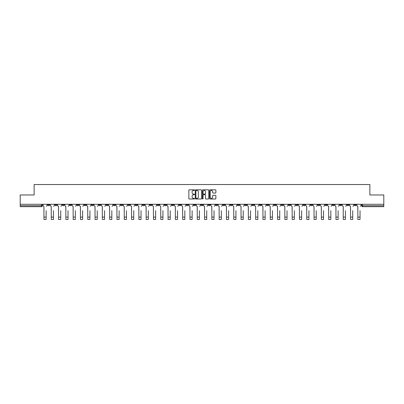 <?xml version="1.0" encoding="UTF-8"?>
<svg xmlns="http://www.w3.org/2000/svg" width="404" height="404" viewBox="0 0 404 404"><rect width="100%" height="100%" fill="white"/><g stroke="black" fill="none" stroke-linecap="round" stroke-linejoin="round"><path stroke-width="0.61" d="M194.511 190.138A0.323 0.323 0 0 0 194.193 189.814L189.309 189.814A0.46 0.46 0 0 0 188.85 190.274L188.85 198.541A0.46 0.46 0 0 0 189.309 199L194.193 199A0.323 0.323 0 0 0 194.511 198.677A0.323 0.323 0 0 0 194.193 198.359L193.561 198.359A1.47 1.47 0 0 1 192.092 196.889L192.092 196.198A1.47 1.47 0 0 1 193.561 194.728L194.193 194.728A0.323 0.323 0 0 0 194.511 194.41A0.323 0.323 0 0 0 194.193 194.087L193.561 194.087A1.47 1.47 0 0 1 192.092 192.617L192.092 191.925A1.47 1.47 0 0 1 193.561 190.456L194.193 190.456A0.323 0.323 0 0 0 194.511 190.138M288.663 204.283L288.663 204.798L290.537 204.798A0.934 0.934 0 0 1 289.602 205.732A0.934 0.934 0 0 1 288.663 204.798L288.663 204.283M244.864 204.283L244.864 204.798L246.738 204.798A0.934 0.934 0 0 1 245.799 205.732A0.934 0.934 0 0 1 244.864 204.798L244.864 204.283M237.562 204.283L237.562 204.798L239.436 204.798A0.934 0.934 0 0 1 238.501 205.732A0.934 0.934 0 0 1 237.562 204.798L237.562 204.283M193.763 204.283L193.763 204.798L195.637 204.798A0.934 0.934 0 0 1 194.698 205.732A0.934 0.934 0 0 1 193.763 204.798L193.763 204.283M186.466 204.283L186.466 204.798L188.335 204.798A0.934 0.934 0 0 1 187.4 205.732A0.934 0.934 0 0 1 186.466 204.798L186.466 204.283M179.164 204.283L179.164 204.798L181.037 204.798A0.934 0.934 0 0 1 180.098 205.732A0.934 0.934 0 0 1 179.164 204.798L179.164 204.283M164.564 204.283L164.564 204.798L166.438 204.798A0.934 0.934 0 0 1 165.499 205.732A0.934 0.934 0 0 1 164.564 204.798L164.564 204.283M149.965 204.798L149.965 204.283L149.965 204.798A0.934 0.934 0 0 0 150.899 205.732A0.934 0.934 0 0 1 149.965 204.798L151.833 204.798A0.934 0.934 0 0 1 150.899 205.732A0.934 0.934 0 0 0 151.833 204.798L151.833 204.283L151.833 204.798M142.662 204.798L142.662 204.283L142.662 204.798A0.934 0.934 0 0 0 143.602 205.732A0.934 0.934 0 0 1 142.662 204.798L144.536 204.798A0.934 0.934 0 0 1 143.602 205.732M135.365 204.798L135.365 204.283L135.365 204.798A0.934 0.934 0 0 0 136.299 205.732A0.934 0.934 0 0 1 135.365 204.798L137.234 204.798A0.934 0.934 0 0 1 136.299 205.732A0.934 0.934 0 0 0 137.234 204.798L137.234 204.283L137.234 204.798M128.063 204.283L128.063 204.798L129.936 204.798A0.934 0.934 0 0 1 128.997 205.732A0.934 0.934 0 0 1 128.063 204.798L128.063 204.283M120.766 204.283L120.766 204.798L122.634 204.798A0.934 0.934 0 0 1 121.7 205.732A0.934 0.934 0 0 1 120.766 204.798L120.766 204.283M113.463 204.283L113.463 204.798L115.337 204.798A0.934 0.934 0 0 1 114.398 205.732A0.934 0.934 0 0 1 113.463 204.798L113.463 204.283M106.161 204.798L106.161 204.283L106.161 204.798A0.934 0.934 0 0 0 107.1 205.732A0.934 0.934 0 0 1 106.161 204.798L108.035 204.798A0.934 0.934 0 0 1 107.1 205.732M91.562 204.798L91.562 204.283L91.562 204.798A0.934 0.934 0 0 0 92.501 205.732A0.934 0.934 0 0 1 91.562 204.798L93.435 204.798A0.934 0.934 0 0 1 92.501 205.732A0.934 0.934 0 0 0 93.435 204.798L93.435 204.283L93.435 204.798M84.264 204.798L84.264 204.283L84.264 204.798A0.934 0.934 0 0 0 85.199 205.732A0.934 0.934 0 0 1 84.264 204.798L86.133 204.798A0.934 0.934 0 0 1 85.199 205.732A0.934 0.934 0 0 0 86.133 204.798L86.133 204.283L86.133 204.798M76.962 204.798L76.962 204.283L76.962 204.798A0.934 0.934 0 0 0 77.896 205.732A0.934 0.934 0 0 1 76.962 204.798L78.836 204.798A0.934 0.934 0 0 1 77.896 205.732A0.934 0.934 0 0 0 78.836 204.798L78.836 204.283L78.836 204.798M69.665 204.798L69.665 204.283L69.665 204.798A0.934 0.934 0 0 0 70.599 205.732A0.934 0.934 0 0 1 69.665 204.798L71.533 204.798A0.934 0.934 0 0 1 70.599 205.732M62.362 204.798L62.362 204.283L62.362 204.798A0.934 0.934 0 0 0 63.297 205.732A0.934 0.934 0 0 1 62.362 204.798L64.236 204.798A0.934 0.934 0 0 1 63.297 205.732A0.934 0.934 0 0 0 64.236 204.798L64.236 204.283L64.236 204.798M55.06 204.798L55.06 204.283L55.06 204.798A0.934 0.934 0 0 0 55.999 205.732A0.934 0.934 0 0 1 55.06 204.798L56.934 204.798A0.934 0.934 0 0 1 55.999 205.732A0.934 0.934 0 0 0 56.934 204.798L56.934 204.283L56.934 204.798M215.423 193.051A0.46 0.46 0 0 0 215.882 192.592L215.882 190.274A0.46 0.46 0 0 0 215.423 189.814L210.004 189.814A0.46 0.46 0 0 0 209.545 190.274L209.545 198.541A0.46 0.46 0 0 0 210.004 199L215.423 199A0.46 0.46 0 0 0 215.882 198.541L215.882 195.738A0.46 0.46 0 0 0 215.423 195.278L213.105 195.278A0.46 0.46 0 0 0 212.645 195.738L212.645 197.127A1.227 1.227 0 0 1 211.418 198.359A1.227 1.227 0 0 1 210.186 197.127L210.186 191.688A1.227 1.227 0 0 1 211.418 190.456A1.227 1.227 0 0 1 212.645 191.688L212.645 192.592A0.46 0.46 0 0 0 213.105 193.051L215.423 193.051M20.2 204.283L20.2 194.97L34.143 194.97L34.143 184.532L369.857 184.532L369.857 194.97L383.8 194.97L383.8 204.283L20.2 204.283L20.2 205.732L42.334 205.732L42.334 204.283L42.334 205.732A0.934 0.934 0 0 1 41.4 206.666L20.2 206.666L20.2 205.732M201.596 190.274A0.46 0.46 0 0 0 201.136 189.814L195.718 189.814A0.46 0.46 0 0 0 195.258 190.274L195.258 198.541A0.46 0.46 0 0 0 195.718 199L201.136 199A0.46 0.46 0 0 0 201.596 198.541L201.596 190.274M202.864 189.814L208.282 189.814A0.46 0.46 0 0 1 208.742 190.274L208.742 198.541A0.46 0.46 0 0 1 208.282 199L205.959 199A0.46 0.46 0 0 1 205.505 198.541L205.505 195.188A0.46 0.46 0 0 0 205.045 194.728L203.505 194.728A0.46 0.46 0 0 0 203.045 195.188L203.045 198.677A0.323 0.323 0 0 1 202.722 199A0.323 0.323 0 0 1 202.404 198.677L202.404 190.274A0.46 0.46 0 0 1 202.864 189.814M361.666 204.283L361.666 205.732L383.8 205.732L383.8 206.666L362.6 206.666A0.934 0.934 0 0 1 361.666 205.732M383.8 204.283L383.8 205.732M356.237 204.283L356.237 204.798A0.934 0.934 0 0 1 355.303 205.732A0.934 0.934 0 0 1 354.364 204.798L356.237 204.798M354.364 204.283L354.364 204.798M348.94 204.283L348.94 204.798A0.934 0.934 0 0 1 348.001 205.732A0.934 0.934 0 0 1 347.066 204.798A0.934 0.934 0 0 0 348.001 205.732A0.934 0.934 0 0 0 348.94 204.798L347.066 204.798L347.066 204.283M341.638 204.283L341.638 204.798A0.934 0.934 0 0 1 340.703 205.732A0.934 0.934 0 0 1 339.764 204.798L341.638 204.798M339.764 204.283L339.764 204.798M334.335 204.283L334.335 204.798A0.934 0.934 0 0 1 333.401 205.732A0.934 0.934 0 0 1 332.467 204.798L334.335 204.798M332.467 204.283L332.467 204.798M327.038 204.798L327.038 204.283L327.038 204.798A0.934 0.934 0 0 1 326.104 205.732A0.934 0.934 0 0 1 325.164 204.798L327.038 204.798A0.934 0.934 0 0 1 326.104 205.732M325.164 204.283L325.164 204.798M319.736 204.283L319.736 204.798A0.934 0.934 0 0 1 318.801 205.732A0.934 0.934 0 0 1 317.867 204.798A0.934 0.934 0 0 0 318.801 205.732M317.867 204.283L317.867 204.798L319.736 204.798M312.438 204.283L312.438 204.798A0.934 0.934 0 0 1 311.499 205.732A0.934 0.934 0 0 1 310.565 204.798L312.438 204.798A0.934 0.934 0 0 1 311.499 205.732M310.565 204.283L310.565 204.798M305.136 204.283L305.136 204.798A0.934 0.934 0 0 1 304.202 205.732A0.934 0.934 0 0 1 303.268 204.798A0.934 0.934 0 0 0 304.202 205.732M303.268 204.283L303.268 204.798L305.136 204.798M297.839 204.283L297.839 204.798A0.934 0.934 0 0 1 296.9 205.732A0.934 0.934 0 0 1 295.965 204.798L297.839 204.798M295.965 204.283L295.965 204.798M290.537 204.283L290.537 204.798A0.934 0.934 0 0 1 289.602 205.732M283.234 204.283L283.234 204.798A0.934 0.934 0 0 1 282.3 205.732A0.934 0.934 0 0 1 281.366 204.798L283.234 204.798M281.366 204.283L281.366 204.798M275.937 204.283L275.937 204.798A0.934 0.934 0 0 1 275.003 205.732A0.934 0.934 0 0 1 274.064 204.798L275.937 204.798M274.064 204.283L274.064 204.798M268.635 204.283L268.635 204.798A0.934 0.934 0 0 1 267.701 205.732A0.934 0.934 0 0 1 266.766 204.798A0.934 0.934 0 0 0 267.701 205.732M266.766 204.283L266.766 204.798L268.635 204.798M261.337 204.283L261.337 204.798A0.934 0.934 0 0 1 260.398 205.732A0.934 0.934 0 0 1 259.464 204.798L261.337 204.798M259.464 204.283L259.464 204.798M254.035 204.283L254.035 204.798A0.934 0.934 0 0 1 253.101 205.732A0.934 0.934 0 0 1 252.167 204.798L254.035 204.798M252.167 204.283L252.167 204.798M246.738 204.283L246.738 204.798M239.436 204.283L239.436 204.798L239.436 204.283M232.138 204.283L232.138 204.798A0.934 0.934 0 0 1 231.199 205.732A0.934 0.934 0 0 1 230.265 204.798L232.138 204.798M230.265 204.283L230.265 204.798M224.836 204.283L224.836 204.798A0.934 0.934 0 0 1 223.902 205.732A0.934 0.934 0 0 1 222.963 204.798L224.836 204.798M222.963 204.283L222.963 204.798M217.534 204.283L217.534 204.798A0.934 0.934 0 0 1 216.6 205.732A0.934 0.934 0 0 1 215.665 204.798L217.534 204.798M215.665 204.283L215.665 204.798M210.237 204.283L210.237 204.798A0.934 0.934 0 0 1 209.302 205.732A0.934 0.934 0 0 1 208.363 204.798L210.237 204.798M208.363 204.283L208.363 204.798M202.934 204.283L202.934 204.798A0.934 0.934 0 0 1 202 205.732A0.934 0.934 0 0 1 201.066 204.798L202.934 204.798M201.066 204.283L201.066 204.798M195.637 204.283L195.637 204.798A0.934 0.934 0 0 1 194.698 205.732M188.335 204.283L188.335 204.798M181.037 204.798L181.037 204.283L181.037 204.798A0.934 0.934 0 0 1 180.098 205.732M173.735 204.283L173.735 204.798A0.934 0.934 0 0 1 172.801 205.732A0.934 0.934 0 0 1 171.862 204.798A0.934 0.934 0 0 0 172.801 205.732A0.934 0.934 0 0 0 173.735 204.798L171.862 204.798L171.862 204.283M166.438 204.798L166.438 204.283L166.438 204.798A0.934 0.934 0 0 1 165.499 205.732M159.136 204.283L159.136 204.798A0.934 0.934 0 0 1 158.201 205.732A0.934 0.934 0 0 1 157.262 204.798A0.934 0.934 0 0 0 158.201 205.732M157.262 204.283L157.262 204.798L159.136 204.798M144.536 204.283L144.536 204.798L144.536 204.283M129.936 204.798L129.936 204.283L129.936 204.798A0.934 0.934 0 0 1 128.997 205.732M122.634 204.798L122.634 204.283L122.634 204.798A0.934 0.934 0 0 1 121.7 205.732M115.337 204.798L115.337 204.283L115.337 204.798A0.934 0.934 0 0 1 114.398 205.732M108.035 204.283L108.035 204.798L108.035 204.283M100.732 204.798L100.732 204.283L100.732 204.798A0.934 0.934 0 0 1 99.798 205.732A0.934 0.934 0 0 1 98.864 204.798L100.732 204.798A0.934 0.934 0 0 1 99.798 205.732M98.864 204.283L98.864 204.798M71.533 204.283L71.533 204.798L71.533 204.283M49.636 204.283L49.636 204.798A0.934 0.934 0 0 1 48.697 205.732A0.934 0.934 0 0 1 47.763 204.798A0.934 0.934 0 0 0 48.697 205.732A0.934 0.934 0 0 0 49.636 204.798L49.636 204.283M47.763 204.283L47.763 204.798L49.636 204.798M41.4 204.283L41.4 206.666A0.934 0.934 0 0 0 42.334 205.732M196.223 190.456A0.323 0.323 0 0 0 195.905 190.779L195.905 198.036A0.323 0.323 0 0 0 196.223 198.359L196.889 198.359A1.47 1.47 0 0 0 198.359 196.889L198.359 191.925A1.47 1.47 0 0 0 196.889 190.456L196.223 190.456M205.505 191.708A1.227 1.227 0 0 0 204.273 190.481A1.227 1.227 0 0 0 203.045 191.708L203.045 193.627A0.46 0.46 0 0 0 203.505 194.087L205.045 194.087A0.46 0.46 0 0 0 205.505 193.627L205.505 191.708M42.965 205.262L42.965 204.283L42.965 205.262A0.934 0.934 0 0 0 43.9 206.202L43.97 210.646M43.9 206.202L43.97 219.468L46.127 219.468L46.127 210.646M47.132 205.262L47.132 204.283L47.132 205.262A0.934 0.934 0 0 1 46.192 206.202M46.127 219.468L43.97 219.468M50.268 205.262L50.268 204.283L50.268 205.262A0.934 0.934 0 0 0 51.202 206.202L51.273 210.646M51.202 206.202L51.273 219.468L53.424 219.468L53.424 210.646M54.429 205.262L54.429 204.283L54.429 205.262A0.934 0.934 0 0 1 53.495 206.202M57.565 205.262L57.565 204.283L57.565 205.262A0.934 0.934 0 0 0 58.504 206.202L58.57 210.646M58.504 206.202L58.57 219.468L60.726 219.468L60.726 210.646M61.731 205.262L61.731 204.283L61.731 205.262A0.934 0.934 0 0 1 60.797 206.202M53.424 219.468L51.273 219.468M60.726 219.468L58.57 219.468M64.867 205.262L64.867 204.283L64.867 205.262A0.934 0.934 0 0 0 65.802 206.202L65.872 210.646M65.802 206.202L65.872 219.468L68.023 219.468L68.023 210.646M69.028 205.262L69.028 204.283L69.028 205.262A0.934 0.934 0 0 1 68.094 206.202M72.165 205.262L72.165 204.283L72.165 205.262A0.934 0.934 0 0 0 73.104 206.202L73.175 210.646M73.104 206.202L73.175 219.468L75.326 219.468L75.326 210.646M76.331 205.262L76.331 204.283L76.331 205.262A0.934 0.934 0 0 1 75.397 206.202M79.467 205.262L79.467 204.283L79.467 205.262A0.934 0.934 0 0 0 80.401 206.202L80.472 210.646M80.401 206.202L80.472 219.468L82.623 219.468L82.623 210.646M83.633 205.262L83.633 204.283L83.633 205.262A0.934 0.934 0 0 1 82.694 206.202M68.023 219.468L65.872 219.468M75.326 219.468L73.175 219.468M82.623 219.468L80.472 219.468M86.764 205.262L86.764 204.283L86.764 205.262A0.934 0.934 0 0 0 87.703 206.202L87.774 210.646M87.703 206.202L87.774 219.468L89.925 219.468L89.925 210.646M90.93 205.262L90.93 204.283L90.93 205.262A0.934 0.934 0 0 1 89.996 206.202M89.925 219.468L87.774 219.468M94.066 205.262L94.066 204.283L94.066 205.262A0.934 0.934 0 0 0 95.001 206.202L95.071 210.646M95.001 206.202L95.071 219.468L97.228 219.468L97.228 210.646M98.233 205.262L98.233 204.283L98.233 205.262A0.934 0.934 0 0 1 97.293 206.202M97.228 219.468L95.071 219.468M101.369 205.262L101.369 204.283L101.369 205.262A0.934 0.934 0 0 0 102.303 206.202L102.374 210.646M102.303 206.202L102.374 219.468L104.525 219.468L104.525 210.646M105.53 205.262L105.53 204.283L105.53 205.262A0.934 0.934 0 0 1 104.596 206.202M104.525 219.468L102.374 219.468M108.666 205.262L108.666 204.283L108.666 205.262A0.934 0.934 0 0 0 109.6 206.202L109.671 210.646M109.6 206.202L109.671 219.468L111.827 219.468L111.827 210.646M112.832 205.262L112.832 204.283L112.832 205.262A0.934 0.934 0 0 1 111.898 206.202M111.827 219.468L109.671 219.468M115.968 205.262L115.968 204.283L115.968 205.262A0.934 0.934 0 0 0 116.902 206.202L116.973 210.646M116.902 206.202L116.973 219.468L119.124 219.468L119.124 210.646M120.129 205.262L120.129 204.283L120.129 205.262A0.934 0.934 0 0 1 119.195 206.202M119.124 219.468L116.973 219.468M123.265 205.262L123.265 204.283L123.265 205.262A0.934 0.934 0 0 0 124.205 206.202L124.27 210.646M124.205 206.202L124.27 219.468L126.427 219.468L126.427 210.646M127.432 205.262L127.432 204.283L127.432 205.262A0.934 0.934 0 0 1 126.497 206.202M126.427 219.468L124.27 219.468M130.568 205.262L130.568 204.283L130.568 205.262A0.934 0.934 0 0 0 131.502 206.202L131.573 210.646M131.502 206.202L131.573 219.468L133.724 219.468L133.724 210.646M134.734 205.262L134.734 204.283L134.734 205.262A0.934 0.934 0 0 1 133.795 206.202M133.724 219.468L131.573 219.468M137.865 205.262L137.865 204.283L137.865 205.262A0.934 0.934 0 0 0 138.804 206.202L138.875 210.646M138.804 206.202L138.875 219.468L141.026 219.468L141.026 210.646M142.031 205.262L142.031 204.283L142.031 205.262A0.934 0.934 0 0 1 141.097 206.202M141.026 219.468L138.875 219.468M145.167 205.262L145.167 204.283L145.167 205.262A0.934 0.934 0 0 0 146.102 206.202L146.172 210.646M146.102 206.202L146.172 219.468L148.324 219.468L148.324 210.646M149.334 205.262L149.334 204.283L149.334 205.262A0.934 0.934 0 0 1 148.394 206.202M148.324 219.468L146.172 219.468M152.47 205.262L152.47 204.283L152.47 205.262A0.934 0.934 0 0 0 153.404 206.202L153.475 210.646M153.404 206.202L153.475 219.468L155.626 219.468L155.626 210.646M156.631 205.262L156.631 204.283L156.631 205.262A0.934 0.934 0 0 1 155.697 206.202M155.626 219.468L153.475 219.468M159.767 205.262L159.767 204.283L159.767 205.262A0.934 0.934 0 0 0 160.701 206.202L160.772 210.646M160.701 206.202L160.772 219.468L162.928 219.468L162.928 210.646M163.933 205.262L163.933 204.283L163.933 205.262A0.934 0.934 0 0 1 162.994 206.202M162.928 219.468L160.772 219.468M167.069 205.262L167.069 204.283L167.069 205.262A0.934 0.934 0 0 0 168.003 206.202L168.074 210.646M168.003 206.202L168.074 219.468L170.225 219.468L170.225 210.646M171.23 205.262L171.23 204.283L171.23 205.262A0.934 0.934 0 0 1 170.296 206.202M170.225 219.468L168.074 219.468M174.366 205.262L174.366 204.283L174.366 205.262A0.934 0.934 0 0 0 175.306 206.202L175.371 210.646M175.306 206.202L175.371 219.468L177.528 219.468L177.528 210.646M178.533 205.262L178.533 204.283L178.533 205.262A0.934 0.934 0 0 1 177.598 206.202M177.528 219.468L175.371 219.468M181.669 205.262L181.669 204.283L181.669 205.262A0.934 0.934 0 0 0 182.603 206.202L182.674 210.646M182.603 206.202L182.674 219.468L184.825 219.468L184.825 210.646M185.83 205.262L185.83 204.283L185.83 205.262A0.934 0.934 0 0 1 184.896 206.202M184.825 219.468L182.674 219.468M188.966 205.262L188.966 204.283L188.966 205.262A0.934 0.934 0 0 0 189.905 206.202L189.976 210.646M189.905 206.202L189.976 219.468L192.127 219.468L192.127 210.646M193.132 205.262L193.132 204.283L193.132 205.262A0.934 0.934 0 0 1 192.198 206.202M192.127 219.468L189.976 219.468M196.268 205.262L196.268 204.283L196.268 205.262A0.934 0.934 0 0 0 197.203 206.202L197.273 210.646M197.203 206.202L197.273 219.468L199.424 219.468L199.424 210.646M200.434 205.262L200.434 204.283L200.434 205.262A0.934 0.934 0 0 1 199.495 206.202M199.424 219.468L197.273 219.468M203.566 205.262L203.566 204.283L203.566 205.262A0.934 0.934 0 0 0 204.505 206.202L204.576 210.646M204.505 206.202L204.576 219.468L206.727 219.468L206.727 210.646M207.732 205.262L207.732 204.283L207.732 205.262A0.934 0.934 0 0 1 206.798 206.202M206.727 219.468L204.576 219.468M210.868 205.262L210.868 204.283L210.868 205.262A0.934 0.934 0 0 0 211.802 206.202L211.873 210.646M211.802 206.202L211.873 219.468L214.024 219.468L214.024 210.646M215.034 205.262L215.034 204.283L215.034 205.262A0.934 0.934 0 0 1 214.095 206.202M214.024 219.468L211.873 219.468M218.17 205.262L218.17 204.283L218.17 205.262A0.934 0.934 0 0 0 219.104 206.202L219.175 210.646M219.104 206.202L219.175 219.468L221.326 219.468L221.326 210.646M222.331 205.262L222.331 204.283L222.331 205.262A0.934 0.934 0 0 1 221.397 206.202M221.326 219.468L219.175 219.468M225.467 205.262L225.467 204.283L225.467 205.262A0.934 0.934 0 0 0 226.402 206.202L226.472 210.646M226.402 206.202L226.472 219.468L228.629 219.468L228.629 210.646M229.634 205.262L229.634 204.283L229.634 205.262A0.934 0.934 0 0 1 228.694 206.202M228.629 219.468L226.472 219.468M232.77 205.262L232.77 204.283L232.77 205.262A0.934 0.934 0 0 0 233.704 206.202L233.775 210.646M233.704 206.202L233.775 219.468L235.926 219.468L235.926 210.646M236.931 205.262L236.931 204.283L236.931 205.262A0.934 0.934 0 0 1 235.997 206.202M235.926 219.468L233.775 219.468M240.067 205.262L240.067 204.283L240.067 205.262A0.934 0.934 0 0 0 241.006 206.202L241.072 210.646M241.006 206.202L241.072 219.468L243.228 219.468L243.228 210.646M244.233 205.262L244.233 204.283L244.233 205.262A0.934 0.934 0 0 1 243.299 206.202M243.228 219.468L241.072 219.468M247.369 205.262L247.369 204.283L247.369 205.262A0.934 0.934 0 0 0 248.303 206.202L248.374 210.646M248.303 206.202L248.374 219.468L250.525 219.468L250.525 210.646M251.53 205.262L251.53 204.283L251.53 205.262A0.934 0.934 0 0 1 250.596 206.202M250.525 219.468L248.374 219.468M254.666 205.262L254.666 204.283L254.666 205.262A0.934 0.934 0 0 0 255.606 206.202L255.676 210.646M255.606 206.202L255.676 219.468L257.828 219.468L257.828 210.646M258.833 205.262L258.833 204.283L258.833 205.262A0.934 0.934 0 0 1 257.898 206.202M257.828 219.468L255.676 219.468M261.969 205.262L261.969 204.283L261.969 205.262A0.934 0.934 0 0 0 262.903 206.202L262.974 210.646M262.903 206.202L262.974 219.468L265.125 219.468L265.125 210.646M266.135 205.262L266.135 204.283L266.135 205.262A0.934 0.934 0 0 1 265.196 206.202M265.125 219.468L262.974 219.468M269.266 205.262L269.266 204.283L269.266 205.262A0.934 0.934 0 0 0 270.205 206.202L270.276 210.646M270.205 206.202L270.276 219.468L272.427 219.468L272.427 210.646M273.432 205.262L273.432 204.283L273.432 205.262A0.934 0.934 0 0 1 272.498 206.202M272.427 219.468L270.276 219.468M276.568 205.262L276.568 204.283L276.568 205.262A0.934 0.934 0 0 0 277.503 206.202L277.573 210.646M277.503 206.202L277.573 219.468L279.73 219.468L279.73 210.646M280.735 205.262L280.735 204.283L280.735 205.262A0.934 0.934 0 0 1 279.795 206.202M279.73 219.468L277.573 219.468M283.871 205.262L283.871 204.283L283.871 205.262A0.934 0.934 0 0 0 284.805 206.202L284.876 210.646M284.805 206.202L284.876 219.468L287.027 219.468L287.027 210.646M288.032 205.262L288.032 204.283L288.032 205.262A0.934 0.934 0 0 1 287.098 206.202M287.027 219.468L284.876 219.468M291.168 205.262L291.168 204.283L291.168 205.262A0.934 0.934 0 0 0 292.102 206.202L292.173 210.646M292.102 206.202L292.173 219.468L294.329 219.468L294.329 210.646M295.334 205.262L295.334 204.283L295.334 205.262A0.934 0.934 0 0 1 294.4 206.202M294.329 219.468L292.173 219.468M298.47 205.262L298.47 204.283L298.47 205.262A0.934 0.934 0 0 0 299.404 206.202L299.475 210.646M299.404 206.202L299.475 219.468L301.626 219.468L301.626 210.646M302.631 205.262L302.631 204.283L302.631 205.262A0.934 0.934 0 0 1 301.697 206.202M301.626 219.468L299.475 219.468M305.767 205.262L305.767 204.283L305.767 205.262A0.934 0.934 0 0 0 306.707 206.202L306.772 210.646M306.707 206.202L306.772 219.468L308.929 219.468L308.929 210.646M309.934 205.262L309.934 204.283L309.934 205.262A0.934 0.934 0 0 1 308.999 206.202M308.929 219.468L306.772 219.468M313.07 205.262L313.07 204.283L313.07 205.262A0.934 0.934 0 0 0 314.004 206.202L314.075 210.646M314.004 206.202L314.075 219.468L316.226 219.468L316.226 210.646M317.236 205.262L317.236 204.283L317.236 205.262A0.934 0.934 0 0 1 316.297 206.202M316.226 219.468L314.075 219.468M320.367 205.262L320.367 204.283L320.367 205.262A0.934 0.934 0 0 0 321.306 206.202L321.377 210.646M321.306 206.202L321.377 219.468L323.528 219.468L323.528 210.646M324.533 205.262L324.533 204.283L324.533 205.262A0.934 0.934 0 0 1 323.599 206.202M323.528 219.468L321.377 219.468M327.669 205.262L327.669 204.283L327.669 205.262A0.934 0.934 0 0 0 328.604 206.202L328.674 210.646M328.604 206.202L328.674 219.468L330.826 219.468L330.826 210.646M331.836 205.262L331.836 204.283L331.836 205.262A0.934 0.934 0 0 1 330.896 206.202M330.826 219.468L328.674 219.468M334.972 205.262L334.972 204.283L334.972 205.262A0.934 0.934 0 0 0 335.906 206.202L335.976 210.646M335.906 206.202L335.976 219.468L338.128 219.468L338.128 210.646M339.133 205.262L339.133 204.283L339.133 205.262A0.934 0.934 0 0 1 338.199 206.202M338.128 219.468L335.976 219.468M342.269 205.262L342.269 204.283L342.269 205.262A0.934 0.934 0 0 0 343.203 206.202L343.274 210.646M343.203 206.202L343.274 219.468L345.43 219.468L345.43 210.646M346.435 205.262L346.435 204.283L346.435 205.262A0.934 0.934 0 0 1 345.496 206.202M345.43 219.468L343.274 219.468M349.571 205.262L349.571 204.283L349.571 205.262A0.934 0.934 0 0 0 350.505 206.202L350.576 210.646M350.505 206.202L350.576 219.468L352.727 219.468L352.727 210.646M353.732 205.262L353.732 204.283L353.732 205.262A0.934 0.934 0 0 1 352.798 206.202M352.727 219.468L350.576 219.468M356.868 205.262L356.868 204.283L356.868 205.262A0.934 0.934 0 0 0 357.808 206.202L357.873 210.646M357.808 206.202L357.873 219.468L360.03 219.468L360.03 210.646M361.035 205.262L361.035 204.283L361.035 205.262A0.934 0.934 0 0 1 360.1 206.202M360.03 219.468L357.873 219.468M362.6 204.283L362.6 206.666M46.127 217.105L43.97 217.105M53.424 217.105L51.273 217.105M60.726 217.105L58.57 217.105M68.023 217.105L65.872 217.105M75.326 217.105L73.175 217.105M82.623 217.105L80.472 217.105M89.925 217.105L87.774 217.105M97.228 217.105L95.071 217.105M104.525 217.105L102.374 217.105M111.827 217.105L109.671 217.105M119.124 217.105L116.973 217.105M126.427 217.105L124.27 217.105M133.724 217.105L131.573 217.105M141.026 217.105L138.875 217.105M148.324 217.105L146.172 217.105M155.626 217.105L153.475 217.105M162.928 217.105L160.772 217.105M170.225 217.105L168.074 217.105M177.528 217.105L175.371 217.105M184.825 217.105L182.674 217.105M192.127 217.105L189.976 217.105M199.424 217.105L197.273 217.105M206.727 217.105L204.576 217.105M214.024 217.105L211.873 217.105M221.326 217.105L219.175 217.105M228.629 217.105L226.472 217.105M235.926 217.105L233.775 217.105M243.228 217.105L241.072 217.105M250.525 217.105L248.374 217.105M257.828 217.105L255.676 217.105M265.125 217.105L262.974 217.105M272.427 217.105L270.276 217.105M279.73 217.105L277.573 217.105M287.027 217.105L284.876 217.105M294.329 217.105L292.173 217.105M301.626 217.105L299.475 217.105M308.929 217.105L306.772 217.105M316.226 217.105L314.075 217.105M323.528 217.105L321.377 217.105M330.826 217.105L328.674 217.105M338.128 217.105L335.976 217.105M345.43 217.105L343.274 217.105M352.727 217.105L350.576 217.105M360.03 217.105L357.873 217.105"/></g></svg>
